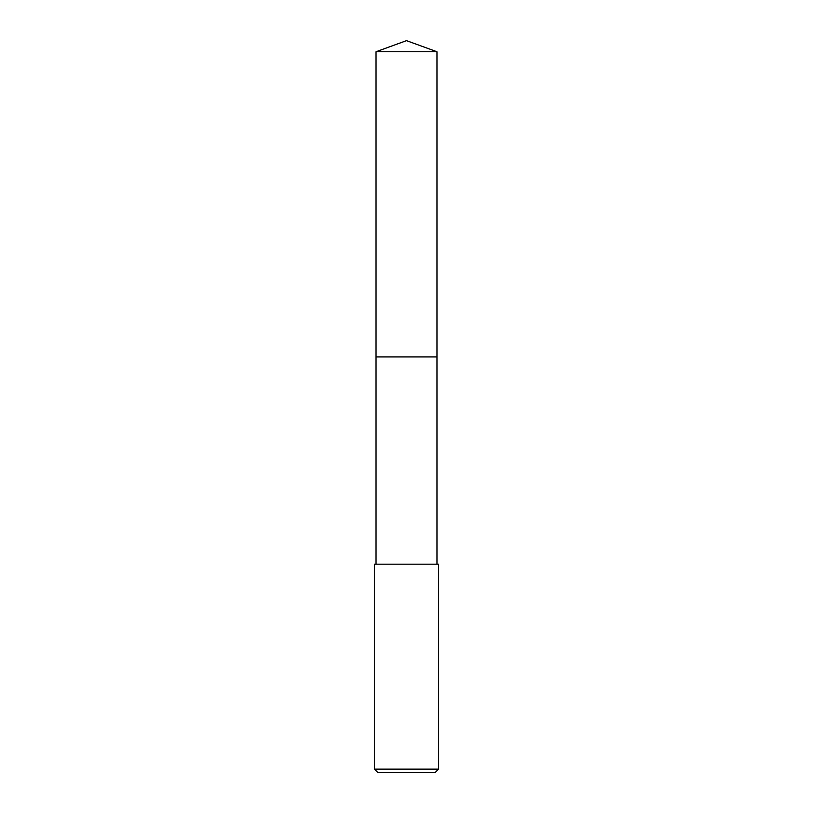 <?xml version="1.0" encoding="UTF-8"?>
<svg xmlns="http://www.w3.org/2000/svg" width="813" height="813" viewBox="0 0 813 813"><rect width="100%" height="100%" fill="white"/><g stroke="black" fill="none" stroke-linecap="round" stroke-linejoin="round"><path stroke-width="1.22" d="M437.008 564.181L437.008 51.758L375.992 51.758L375.992 356.927L437.008 356.927L375.992 356.927L375.992 51.758L406.5 40.65L375.992 51.758M406.5 564.181L374.478 564.181L374.478 769.149L438.522 769.149L438.522 564.181L406.5 564.181M374.478 769.149L377.679 772.35L435.321 772.35L438.522 769.149M406.5 40.65L437.008 51.758M375.992 564.181L375.992 356.927"/></g></svg>
